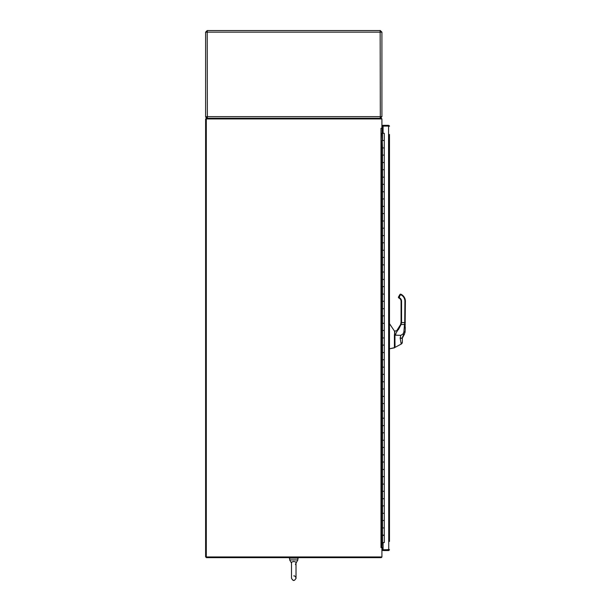 <?xml version="1.0" encoding="UTF-8"?>
<svg xmlns="http://www.w3.org/2000/svg" width="611" height="611" viewBox="0 0 611 611"><rect width="100%" height="100%" fill="white"/><g stroke="black" fill="none" stroke-linecap="round" stroke-linejoin="round"><path stroke-width="0.92" d="M298.328 557.629L298.328 558.087L289.194 558.087L289.194 557.629M295.464 564.617L296.014 562.93M293.761 561.417L292.127 561.906M291.966 562.036L291.661 562.433M296.022 563.128L296.022 563.128C297.068 561.135 290.454 561.135 291.493 563.128L291.493 578.182C292.99 581.244 294.494 581.244 296.022 578.182L296.022 563.128L297.855 559.913L289.667 559.913L289.667 558.087M297.855 559.913L297.855 558.087M381.883 118.931A0.916 0.916 0 0 0 380.997 118.244L206.297 118.244L206.297 118.931L381.913 118.931L381.913 128.295L380.997 128.295L380.997 547.586L381.913 547.586L381.913 556.949L206.297 556.949L206.297 557.629L380.997 557.629A0.916 0.916 0 0 0 381.883 556.949M383.082 127.607L381.913 127.378M380.997 547.586L381.913 547.586L382.142 128.295A0.916 0.916 0 0 1 381.913 128.264M381.913 547.609A0.916 0.916 0 0 1 382.142 547.586L383.082 547.586M381.913 548.495L383.082 548.266M206.297 556.949L206.297 118.931L205.609 118.931L205.609 556.949L206.297 556.949M381.913 128.295L380.997 128.295M382.142 542.56L381.913 547.586M383.082 128.295L382.142 128.295L382.142 133.32M388.795 549.182L387.702 549.785M381.913 124.797A3.651 3.651 0 0 1 382.448 127.607M382.448 548.266A3.651 3.651 0 0 1 381.913 551.076M383.998 133.32L383.082 133.206L383.082 126.087L388.565 126.087L388.726 549.801M383.998 542.56L383.082 542.675L383.082 549.785L389.474 549.64L388.756 550.534L388.795 549.64L383.082 549.869L383.082 550.549L388.565 550.549A0.916 0.916 0 0 0 389.039 550.419M389.474 134.458L389.474 541.415M388.726 126.072L389.474 126.24A0.916 0.916 0 0 0 389.322 125.729M388.795 126.24L388.565 125.324L389.474 126.24M388.565 549.869L388.756 550.534M388.565 125.324L383.082 125.324L383.082 126.011L388.565 126.011M382.486 542.56L382.486 535.396L384.288 535.396L384.288 542.56L381.913 542.56L381.913 527.942L382.486 527.942L382.486 520.778L381.913 520.778L381.913 513.324L382.486 513.324L382.486 506.168L381.913 506.168L381.913 498.713L382.486 498.713L382.486 491.55L381.913 491.55L381.913 484.095L382.486 484.095L382.486 476.931L381.913 476.931L381.913 469.477L382.486 469.477L382.486 462.321L381.913 462.321L381.913 454.867L382.486 454.867L382.486 447.703L381.913 447.703L381.913 440.248L382.486 440.248L382.486 433.084L381.913 433.084L381.913 425.63L382.486 425.63L382.486 418.474L381.913 418.474L381.913 411.02L382.486 411.02L382.486 403.856L381.913 403.856L381.913 396.402L382.486 396.402L382.486 389.238L381.913 389.238L381.913 381.783L382.486 381.783L382.486 374.627L381.913 374.627L381.913 367.173L382.486 367.173L382.486 360.009L381.913 360.009L381.913 352.555L382.486 352.555L382.486 345.391L381.913 345.391L381.913 337.936L382.486 337.936L382.486 330.772L381.913 330.772L381.913 323.326L382.486 323.326L382.486 316.162L381.913 316.162L381.913 308.708L382.486 308.708L382.486 301.544L381.913 301.544L381.913 294.09L382.486 294.09L382.486 286.926L381.913 286.926L381.913 279.471L382.486 279.471L382.486 272.315L381.913 272.315L381.913 264.861L382.486 264.861L382.486 257.697L381.913 257.697L381.913 250.243L382.486 250.243L382.486 243.079L381.913 243.079L381.913 235.625L382.486 235.625L382.486 228.468L381.913 228.468L381.913 221.014L382.486 221.014L382.486 213.85L381.913 213.85L381.913 206.396L382.486 206.396L382.486 199.232L381.913 199.232L381.913 191.778L382.486 191.778L382.486 184.621L381.913 184.621L381.913 177.167L382.486 177.167L382.486 170.003L381.913 170.003L381.913 162.549L382.486 162.549L382.486 155.385L381.913 155.385L381.913 147.931L382.486 147.931L381.913 133.32L382.455 133.32L382.455 140.477L384.288 140.477L384.288 133.32L382.455 133.32M382.486 535.396L381.913 535.396M382.371 133.32L382.371 140.774M382.371 513.324L382.371 520.778M382.371 527.942L382.371 535.396M382.371 147.931L382.371 155.385M382.371 162.549L382.371 170.003M382.371 177.167L382.371 184.621M382.371 191.778L382.371 199.232M382.371 206.396L382.371 213.85M382.371 221.014L382.371 228.468M382.371 235.625L382.371 243.079M382.371 250.243L382.371 257.697M382.371 264.861L382.371 272.315M382.371 279.471L382.371 286.926M382.371 294.09L382.371 301.544M382.371 308.708L382.371 316.162M382.371 323.326L382.371 330.772M382.371 337.936L382.371 345.391M382.371 352.555L382.371 360.009M382.371 367.173L382.371 374.627M382.371 381.783L382.371 389.238M382.371 396.402L382.371 403.856M382.371 411.02L382.371 418.474M382.371 425.63L382.371 433.084M382.371 440.248L382.371 447.703M382.371 454.867L382.371 462.321M382.371 469.477L382.371 476.931M382.371 484.095L382.371 491.55M382.371 498.713L382.371 506.168M384.288 506.168L384.288 513.324L382.455 513.324L382.455 520.488L384.288 520.488L384.281 513.324L384.288 520.488M384.288 491.55L384.288 498.713L382.455 498.713L382.455 505.87L384.288 505.87L384.281 498.713L384.288 505.87M384.288 476.931L384.288 484.095L382.455 484.095L382.455 491.259L384.288 491.259L384.281 484.095L384.288 491.259M384.288 462.321L384.288 469.477L382.455 469.477L382.455 476.641L384.288 476.641L384.281 469.477L384.288 476.641M384.288 447.703L384.288 454.867L382.455 454.867L382.455 462.023L384.288 462.023L384.281 454.867L384.288 462.023M384.288 433.084L384.288 440.248L382.455 440.248L382.455 447.412L384.288 447.412L384.281 440.248L384.288 447.412M384.288 418.474L384.288 425.63L382.455 425.63L382.455 432.794L384.288 432.794L384.281 425.63L384.288 432.794M384.288 389.238L384.288 396.402L382.455 396.402L382.455 403.565L384.288 403.565L384.281 396.402L384.288 403.565M384.288 374.627L384.288 381.783L382.455 381.783L382.455 388.947L384.288 388.947L384.281 381.783L384.288 388.947M384.288 360.009L384.288 367.173L382.455 367.173L382.455 374.329L384.288 374.329L384.281 367.173L384.288 374.329M384.281 535.106L382.455 535.106L382.455 527.942L384.288 527.942L384.281 535.106L384.288 520.778M384.281 418.176L382.455 418.176L382.455 411.02L384.288 411.02L384.281 418.176L384.288 403.856M384.281 359.719L382.455 359.719L382.455 352.555L384.288 352.555L384.281 359.719L384.288 345.391M384.281 345.1L382.455 345.1L382.455 337.936L384.288 337.936L384.281 345.1L384.288 330.772M384.281 330.482L382.455 330.482L382.455 323.326L384.288 323.326L384.281 330.482L384.288 316.162M384.281 315.872L382.455 315.872L382.455 308.708L384.288 308.708L384.281 315.872L384.288 301.544M384.281 301.254L382.455 301.254L382.455 294.09L384.288 294.09L384.281 301.254L384.288 286.926M384.281 286.635L382.455 286.635L382.455 279.471L384.288 279.471L384.281 286.635L384.288 272.315M384.281 272.017L382.455 272.017L382.455 264.861L384.288 264.861L384.281 272.017L384.288 257.697M384.281 257.407L382.455 257.407L382.455 250.243L384.288 250.243L384.281 257.407L384.288 243.079M384.281 242.788L382.455 242.788L382.455 235.625L384.288 235.625L384.281 242.788L384.288 228.468M384.281 228.17L382.455 228.17L382.455 221.014L384.288 221.014L384.281 228.17L384.288 213.85M384.281 213.56L382.455 213.56L382.455 206.396L384.288 206.396L384.281 213.56L384.288 199.232M384.281 198.942L382.455 198.942L382.455 191.778L384.288 191.778L384.281 198.942L384.288 184.621M384.281 184.323L382.455 184.323L382.455 177.167L384.288 177.167L384.281 184.323L384.288 170.003M384.281 169.713L382.455 169.713L382.455 162.549L384.288 162.549L384.281 169.713L384.288 155.385M384.281 155.095L382.455 155.095L382.455 147.931L384.288 147.931L384.281 155.095L384.288 140.774M380.271 117.236L380.149 118.244M207.366 118.244L207.205 32.146L205.609 32.146L205.609 116.648L207.228 116.961M380.309 32.146L207.205 32.146L207.366 30.55L380.149 30.55L380.309 116.648L381.913 116.648L381.913 32.146L380.309 32.146L380.432 31.474M381.913 116.648L380.309 118.244L380.997 116.648A0.687 0.687 0 0 1 380.981 116.777M381.913 32.146L380.309 30.55L380.997 32.146M214.904 30.55L207.205 30.55L206.533 32.024M380.309 30.55L372.618 30.55M205.876 117.533A1.596 1.596 0 0 0 207.205 118.244L206.518 116.648M207.205 30.55L205.609 32.146M205.609 116.648L207.205 118.244M405.055 332.14L405.215 330.375L404.474 334.102L402.351 338.043L402.351 342.137A2.192 2.192 -0 0 1 401.198 344.069L395.057 347.376L401.198 344.069L400.152 338.036L400.824 335.317L403.008 334.026L403.894 331.804L404.52 324.487L403.894 331.804L405.009 332.552M401.076 301.406L401.564 301.414L401.564 321.959L401.076 321.944L401.564 321.959A13.579 13.579 0 0 1 401.503 322.6L401.022 322.539L400.617 324.533L396.676 330.803L400.617 324.533L401.022 322.539A13.091 13.091 0 0 0 401.076 321.944L401.076 301.406A3.597 3.597 0 0 0 398.899 298.023A0.779 0.779 0 0 1 398.532 296.923L399.915 294.525A0.779 0.779 0 0 1 400.984 294.242L401.549 294.571A7.699 7.699 0 0 1 405.391 301.338L405.093 327.71M405.223 329.673L405.238 327.534M405.238 327.343L405.238 326.961M405.253 324.892L404.78 321.982L405.269 321.982L405.261 322.6L404.726 322.6L404.902 301.338A7.21 7.21 0 0 0 401.305 294.998L400.342 294.769L400.984 294.242L400.74 294.67M405.391 301.338L404.902 301.338L405.391 301.338A7.699 7.699 0 0 0 401.549 294.571L401.305 294.998M394.935 334.477L394.958 340.067M394.591 334.209L394.927 331.009L397.165 330.742L397.127 331.254C396.073 332.827 395.584 334.141 395.661 335.202L400.824 335.317M404.024 334.797L404.436 334.171M402.351 341.434L402.351 340.984M398.502 329.489L401.091 324.487L397.127 331.254L396.806 330.933L398.464 329.535M394.958 342.259L395.057 347.376L394.591 342.664M394.591 332.017L394.591 347.453M394.591 344.887L394.737 347.185M394.737 335.363L394.553 331.231L389.474 323.601L389.474 348.805L394.416 347.842L394.408 334.599M394.958 342.381L394.737 331.857M394.416 347.842L389.474 348.805L394.591 347.628M404.94 324.548A1.169 0.428 -175 0 0 404.52 324.487L404.726 322.6L401.503 322.6L401.091 324.487L400.617 324.533M402.351 338.043L402.741 336.401L402.351 338.043L400.152 338.036M403.092 335.844L403.833 333.927L403.008 334.026M401.198 344.069L402.351 342.137A2.192 2.192 -0 0 1 401.198 344.069L395.057 347.376M403.833 333.927L404.36 334.301M381.913 513.324L381.913 506.168M381.913 498.713L381.913 491.55M381.913 484.095L381.913 476.931M381.913 469.477L381.913 462.321M381.913 454.867L381.913 447.703M381.913 440.248L381.913 433.084M381.913 425.63L381.913 418.474M381.913 411.02L381.913 403.856M381.913 396.402L381.913 389.238M381.913 381.783L381.913 374.627M381.913 367.173L381.913 360.009M381.913 352.555L381.913 345.391M381.913 337.936L381.913 330.772M381.913 323.326L381.913 316.162M381.913 308.708L381.913 301.544M381.913 294.09L381.913 286.926M381.913 279.471L381.913 272.315M381.913 264.861L381.913 257.697M381.913 250.243L381.913 243.079M381.913 235.625L381.913 228.468M381.913 221.014L381.913 213.85M381.913 206.396L381.913 199.232M381.913 191.778L381.913 184.621M381.913 177.167L381.913 170.003M381.913 162.549L381.913 155.385M381.913 147.931L381.913 140.774M381.913 527.942L381.913 520.778M380.309 116.648L207.205 116.648M399.915 294.525L400.342 294.769L399.098 297.572A4.086 4.086 0 0 1 401.564 301.414M404.52 324.487L401.091 324.487M398.899 298.023L399.098 297.572M398.532 296.923L398.96 297.167M400.152 338.273L402.351 338.288M293.761 575.921C295.166 575.287 296.556 579.007 296.022 578.182C294.517 581.107 293.005 581.107 291.493 578.182L291.493 578.182M291.493 563.128L289.667 559.913M384.288 133.32L384.288 140.477M396.676 330.803L397.715 329.772"/></g></svg>
